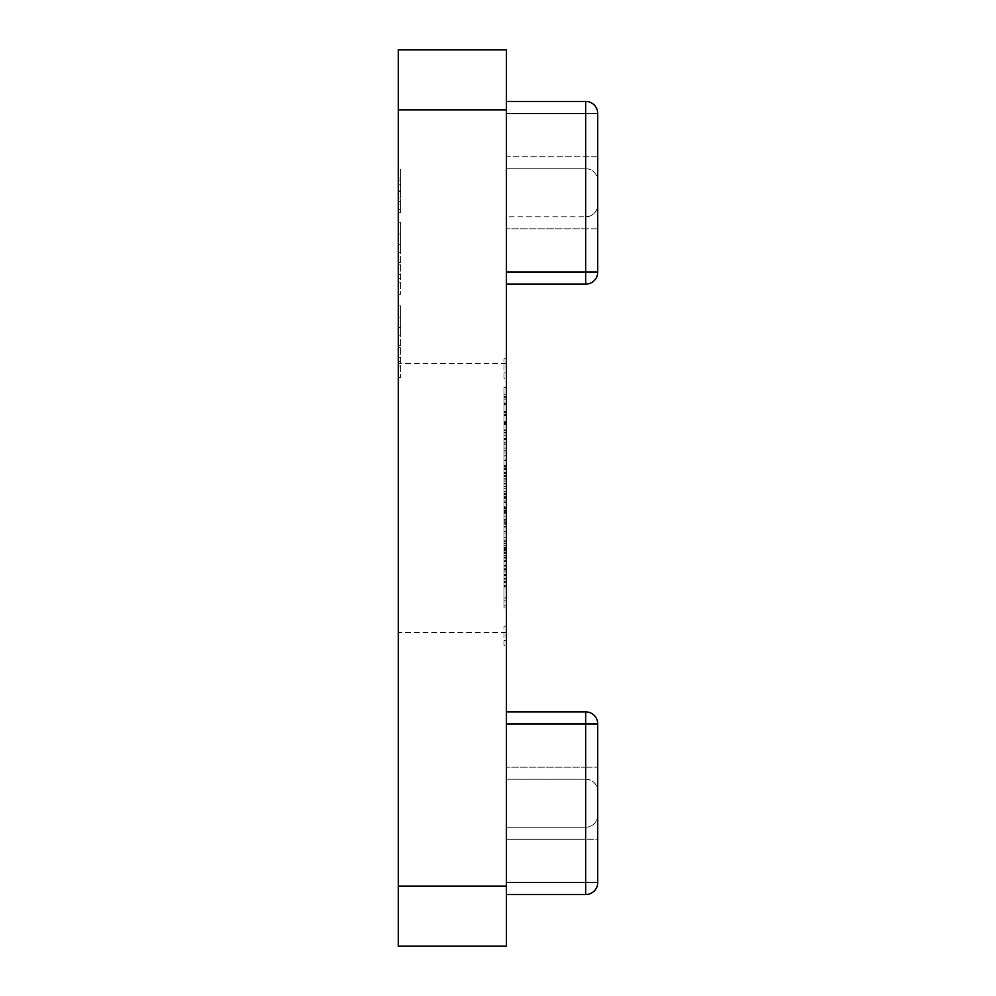 <?xml version="1.0" encoding="UTF-8"?>
<svg xmlns="http://www.w3.org/2000/svg" width="996" height="996" viewBox="0 0 996 996"><rect width="100%" height="100%" fill="white"/><g stroke="black" fill="none" stroke-linecap="round" stroke-linejoin="round"><path stroke-width="0.75" stroke-dasharray="4.98 3.74" d="M504.013 500.938L504.013 466.365L504.013 483.533L506.416 483.583L506.416 466.365L506.416 500.938L506.416 483.583L504.013 483.533L504.013 500.938L506.416 500.938M504.013 558.98L504.013 547.24L504.013 568.106L504.013 558.644L506.416 558.644L506.416 547.24L506.416 558.98L506.416 547.24L506.416 558.644L504.013 558.644L504.013 547.24L506.416 547.24L504.013 547.24L504.013 558.98L506.416 558.98M504.013 422.64L504.013 412.605L504.013 432.426L506.416 432.426L506.416 444.191L506.416 412.605L506.416 432.986L504.013 432.986L506.416 432.986L504.013 432.986L504.013 430.135L506.416 430.135L504.013 430.011L504.013 422.64L506.416 422.64M506.416 472.938L506.416 439.51L506.416 472.938L504.013 472.938L504.013 455.832L506.416 455.832M506.416 476.598L506.416 488.824L506.416 476.598L504.013 476.598L506.416 476.598M504.013 506.802L504.013 478.229L504.013 508.807L504.013 502.382L506.416 502.382L506.416 478.229L506.416 508.807L506.416 502.382L504.013 502.333L504.013 496.17L504.013 502.494L506.416 502.507L506.416 494.539L506.416 510.438L506.416 502.494L504.013 502.494L504.013 510.027L506.416 510.027L504.013 510.027L504.013 506.802L506.416 506.802M506.416 560.561L506.416 541.002L506.416 578.203L506.416 560.561L504.013 560.561L504.013 578.203L504.013 560.561L506.416 560.561M504.013 531.74L504.013 543.853L504.013 522.253L506.416 522.253L506.416 519.402L506.416 543.853L506.416 522.253L506.416 531.615L506.416 522.253L504.013 522.253L504.013 519.402L506.416 519.402L504.013 519.402L504.013 522.253L506.416 522.253L504.013 522.253L504.013 531.74L506.416 531.74M506.416 598.061L506.416 585.424L506.416 598.061L506.416 585.424L506.416 598.061L504.013 598.061L506.416 598.061L504.013 598.061L504.013 585.424L506.416 585.424L506.416 565.056L506.416 586.656L506.416 568.305L506.416 585.424L504.013 585.424L504.013 598.061L506.416 598.061M506.416 216.829L506.416 272.095L506.416 216.829L585.723 216.829L506.416 216.829M506.416 272.095L506.416 113.482L506.416 284.109L506.416 272.095L585.723 272.095L506.416 272.095L585.723 272.095L585.723 228.843L585.723 284.109L506.416 284.109L585.723 284.109A12.014 12.014 0 0 0 597.737 272.095L597.737 113.482A12.014 12.014 0 0 0 585.723 101.468L506.416 101.468L506.416 156.746L506.416 101.468M506.416 113.482L585.723 113.482L506.416 113.482L585.723 113.482L585.723 156.746L506.416 156.746L506.416 168.76L506.416 156.746L585.723 156.746L585.723 113.482L585.723 284.109A12.014 12.014 0 0 0 597.737 272.095L597.737 228.843L597.737 272.095A12.014 12.014 0 0 1 585.723 284.109L585.723 272.095L597.737 272.095A12.014 12.014 0 0 1 585.723 284.109A12.014 12.014 0 0 0 597.737 272.095L585.723 272.095L597.737 272.095M506.416 498L506.416 363.416L506.416 498M506.416 886.116L398.263 886.116L398.263 946.2L506.416 946.2L506.416 49.8L398.263 49.8L398.263 109.884L506.416 109.884M506.416 723.905L585.723 723.905L585.723 767.157L506.416 767.157L585.723 767.157L585.723 723.905L506.416 723.905L506.416 779.171L506.416 711.891L506.416 894.533L506.416 711.891L506.416 723.905L585.723 723.905L585.723 882.518L506.416 882.518L585.723 882.518L585.723 839.255L585.723 882.518L506.416 882.518M506.416 578.502L506.416 557.71L506.416 578.502L504.013 578.502L504.013 570.023L506.416 570.023M506.416 549.555L506.416 552.419L506.416 549.555L504.013 549.555L506.416 549.555M504.013 460.413L504.013 472.527L504.013 450.927L506.416 450.927L506.416 448.076L506.416 472.527L506.416 450.927L506.416 469.676L506.416 450.927L504.013 450.927L504.013 448.076L506.416 448.076L504.013 448.076L504.013 450.927L506.416 450.927L504.013 450.927L504.013 460.413L506.416 460.413M504.013 429.849L504.013 441.552L504.013 438.701L506.416 438.701L506.416 441.552L506.416 421.171L506.416 438.701L504.013 438.701L506.416 438.701L504.013 438.701L504.013 429.849L506.416 429.849M504.013 402.957L504.013 414.647L504.013 411.796L506.416 411.796L506.416 414.647L506.416 394.267L506.416 411.796L504.013 411.796L506.416 411.796L504.013 411.796L504.013 402.957L506.416 402.957M506.416 516.14L506.416 537.74L506.416 516.14L504.013 516.14L504.013 527.108L506.416 527.108L504.013 527.108L504.013 537.74L506.416 537.74M504.013 522.19L504.013 543.33L506.416 543.33L506.416 508.109L506.416 543.33L504.013 543.33L504.013 522.19L506.416 522.19M506.416 497.514L506.416 489.198L506.416 497.514L504.013 497.514L504.013 502.096L506.416 502.096M506.416 472.179L506.416 450.068L506.416 483.981L506.416 459.193L506.416 472.179L504.013 472.179L504.013 479.86L506.416 479.86M506.416 635.274L506.416 645.719L506.416 626.148L506.416 635.274L504.013 635.274L506.416 635.274M506.416 587.055L506.416 607.884L506.416 575.277L506.416 605.805L506.416 587.055L504.013 587.055L504.013 607.884L506.416 607.884L504.013 607.884L504.013 575.277L506.416 575.277L504.013 575.277L504.013 597.725L506.416 597.725M506.416 548.547L506.416 566.151L506.416 548.547L504.013 548.547L506.416 548.547M506.416 517.235L506.416 541.363L506.416 517.235L504.013 517.235L504.013 523.896L506.416 523.896M506.416 422.03L506.416 387.456L506.416 422.03L504.013 422.03L504.013 417.847L506.416 417.847M506.416 367.898L506.416 378.331L506.416 358.759L506.416 367.898L504.013 367.898L506.416 367.898M398.263 222.544L398.263 294.281L398.263 222.544L400.666 222.544L398.263 222.544M398.263 498L398.263 363.416L398.263 498M398.263 886.116L398.263 109.884M398.263 209.496L398.263 169.557L398.263 209.496L400.666 209.496L400.666 204.043L398.263 204.043M398.263 305.697L398.263 377.434L398.263 305.697L400.666 305.697L398.263 305.697M506.416 284.109L585.723 284.109M506.416 168.76L585.723 168.76L506.416 168.76M597.737 204.803L597.737 228.843L597.737 204.803A12.014 12.014 0 0 1 585.723 216.829L585.723 228.843L506.416 228.843L585.723 228.843L585.723 216.829A12.014 12.014 0 0 0 597.737 204.803A12.014 12.014 0 0 1 585.723 216.829M585.723 168.76A12.014 12.014 0 0 1 597.737 180.774A12.014 12.014 0 0 0 585.723 168.76L585.723 156.746L585.723 168.76A12.014 12.014 0 0 1 597.737 180.774M585.723 101.468A12.014 12.014 0 0 1 597.737 113.482L585.723 113.482L585.723 101.468L585.723 113.482L597.737 113.482L585.723 113.482L585.723 101.468M506.416 894.533L585.723 894.533A12.014 12.014 0 0 0 597.737 882.518L597.737 723.905A12.014 12.014 0 0 0 585.723 711.891L585.723 723.905L585.723 711.891L506.416 711.891M506.416 827.24L585.723 827.24L506.416 827.24M506.416 779.171L585.723 779.171L506.416 779.171M597.737 723.905L597.737 791.198L597.737 723.905L585.723 723.905L597.737 723.905A12.014 12.014 0 0 0 585.723 711.891A12.014 12.014 0 0 1 597.737 723.905A12.014 12.014 0 0 0 585.723 711.891L585.723 723.905L597.737 723.905A12.014 12.014 0 0 0 585.723 711.891M597.737 839.255L597.737 815.226L597.737 839.255L506.416 839.255L585.723 839.255L585.723 827.24L585.723 839.255L597.737 839.255M597.737 815.226A12.014 12.014 0 0 1 585.723 827.24A12.014 12.014 0 0 0 597.737 815.226A12.014 12.014 0 0 1 585.723 827.24M585.723 779.171A12.014 12.014 0 0 1 597.737 791.198A12.014 12.014 0 0 0 585.723 779.171L585.723 767.157L585.723 779.171A12.014 12.014 0 0 1 597.737 791.198M597.737 882.518L585.723 882.518L597.737 882.518A12.014 12.014 0 0 1 585.723 894.533L585.723 882.518L585.723 894.533L585.723 882.518L597.737 882.518A12.014 12.014 0 0 1 585.723 894.533M504.013 600.924L506.416 600.924L504.013 600.924L504.013 585.424L506.416 585.424L504.013 585.424L504.013 600.924M504.013 570.023L504.013 561.47L506.416 561.47M504.013 561.47L504.013 558.93L506.416 558.93M504.013 558.93L504.013 569.662L506.416 569.662M504.013 569.662L504.013 581.353L506.416 581.353M504.013 581.353L504.013 578.676L506.416 578.676M504.013 578.676L504.013 569.6L506.416 569.6M504.013 569.6L504.013 560.238L506.416 560.238M504.013 560.238L504.013 557.71L506.416 557.71L506.416 543.853L506.416 557.71L504.013 557.71L504.013 578.502M504.013 578.203L506.416 578.203M504.013 575.439L506.416 575.439M504.013 569.451L506.416 569.451M504.013 552.419L506.416 552.419L504.013 552.419L504.013 549.555L504.013 552.419M504.013 543.853L506.416 543.853L504.013 543.853L504.013 557.71L504.013 543.853M504.013 531.652L506.416 531.652M504.013 531.64L504.013 522.253L504.013 541.002L504.013 531.64L506.416 531.615L506.416 541.002L506.416 531.64L504.013 531.64M504.013 522.253L506.416 522.253M504.013 550.937L504.013 541.002L506.416 541.002L504.013 541.002L504.013 550.937L506.416 550.937M504.013 512.878L506.416 512.878L504.013 512.878L504.013 510.027L506.416 510.027L504.013 510.027L504.013 512.878M504.013 502.009L506.416 502.009M504.013 494.614L506.416 494.614M504.013 486.098L506.416 486.098M504.013 478.229L506.416 478.229M504.013 481.08L506.416 481.08L504.013 481.08M504.013 486.596L506.416 486.596M504.013 494.128L506.416 494.128M504.013 496.979L506.416 496.979L504.013 496.979M504.013 472.527L506.416 472.527M504.013 460.326L506.416 460.326L504.013 460.314L504.013 450.927L504.013 460.314M504.013 450.927L506.416 450.927M504.013 460.289L506.416 460.289M504.013 469.676L506.416 469.676M504.013 455.832L504.013 441.552L506.416 441.552M504.013 421.171L506.416 421.171M504.013 424.022L506.416 424.022L504.013 424.022M504.013 424.358L506.416 424.358M504.013 430.347L506.416 430.347M504.013 438.252L506.416 438.252M504.013 414.647L506.416 414.647L504.013 414.647M504.013 394.267L506.416 394.267M504.013 397.118L506.416 397.118L504.013 397.118M504.013 397.454L506.416 397.454M504.013 403.455L506.416 403.455M504.013 411.348L506.416 411.348M504.013 575.202L504.013 586.656L504.013 568.305L504.013 575.202L506.416 575.202M504.013 582.573L506.416 582.573M504.013 585.424L506.416 585.424M504.013 575.066L506.416 575.066M504.013 565.454L506.416 565.454M504.013 579.846L506.416 579.846M504.013 565.056L506.416 565.056L504.013 565.056M504.013 586.656L506.416 586.656M504.013 574.319L506.416 574.319M504.013 568.305L506.416 568.305M504.013 547.526L506.416 547.526M504.013 545.322L506.416 545.322M504.013 553.726L506.416 553.726M504.013 550.439L506.416 550.439M504.013 551.037L506.416 551.037M504.013 550.788L506.416 550.788M504.013 537.74L504.013 516.14M504.013 518.991L504.013 527.021L504.013 518.991L506.416 518.991L506.416 534.889L506.416 518.991M504.013 534.889L504.013 527.021L504.013 534.889L506.416 534.889M504.013 527.021L506.416 527.021L504.013 527.021M504.013 520.198L506.416 520.198M504.013 493.319L506.416 493.319M504.013 497.826L506.416 497.826M504.013 491.688L506.416 491.688M504.013 494.091L506.416 494.091L504.013 494.103M504.013 502.532L506.416 502.532M504.013 513.289L506.416 513.289M504.013 507.014L506.416 507.014M504.013 511.658L506.416 511.658M504.013 502.494L504.013 494.539L504.013 510.438L504.013 502.494L506.416 502.494M504.013 496.17L506.416 496.17M504.013 508.807L506.416 508.807M504.013 494.539L506.416 494.539M504.013 502.308L506.416 502.308M504.013 510.438L506.416 510.438M504.013 488.824L506.416 488.824L504.013 488.824L504.013 476.598L504.013 488.824M504.013 441.552L504.013 443.992L506.416 443.992M504.013 443.992L504.013 455.931L506.416 455.931M504.013 455.931L504.013 470.075L506.416 470.075M504.013 470.075L504.013 455.01L506.416 455.01M504.013 455.01L504.013 442.361L506.416 442.361M504.013 442.361L504.013 452.956L506.416 452.956L504.013 452.956L504.013 439.51L506.416 439.51M504.013 439.51L504.013 455.259L506.416 455.259M504.013 455.259L504.013 469.041L506.416 469.041M504.013 469.041L504.013 472.938M504.013 430.135L506.416 430.135L504.013 430.135M504.013 415.793L506.416 415.793M504.013 415.457L506.416 415.457M504.013 412.605L506.416 412.605L504.013 412.605M504.013 422.491L506.416 422.491M504.013 432.463L504.013 444.191L504.013 423.325L504.013 444.191L504.013 432.426L506.416 432.463M400.666 204.043L400.666 212.758L398.263 212.758M400.666 212.758L400.666 191.307L398.263 191.307M400.666 191.307L400.666 169.557L398.263 169.557M400.666 169.557L400.666 178.097L398.263 178.097M400.666 178.097L400.666 172.818L398.263 172.818M400.666 172.818L400.666 191.244L398.263 191.244M400.666 191.244L400.666 209.496M400.666 191.195L400.666 180.973L400.666 198.092L400.666 184.223L400.666 191.182L398.263 191.182L398.263 198.092L398.263 184.223L398.263 201.354L398.263 180.973L398.263 191.195L400.666 191.195M400.666 198.092L398.263 198.092M400.666 190.971L398.263 190.971M400.666 184.223L398.263 184.223M400.666 201.354L398.263 201.354M400.666 191.332L398.263 191.332M400.666 180.973L398.263 180.973M400.666 248.763L400.666 294.281L400.666 222.544L400.666 233.96L398.263 233.96L400.666 233.96L398.263 233.96L400.666 233.96L400.666 248.763L398.263 248.763M400.666 262.446L398.263 262.446M400.666 278.295L398.263 278.295M400.666 294.281L398.263 294.281M400.666 282.864L398.263 282.864L400.666 282.864M400.666 274.635L398.263 274.635M400.666 264.114L398.263 264.114L400.666 264.114M400.666 252.71L398.263 252.71L400.666 252.71M400.666 244.294L398.263 244.294M400.666 233.96L398.263 233.96L400.666 233.96M400.666 331.917L400.666 377.434L400.666 305.697L400.666 317.101L398.263 317.101L400.666 317.101L398.263 317.101L400.666 317.101L400.666 331.917L398.263 331.917M400.666 345.6L398.263 345.6M400.666 361.448L398.263 361.448M400.666 377.434L398.263 377.434M400.666 366.018L398.263 366.018L400.666 366.018M400.666 357.788L398.263 357.788M400.666 347.268L398.263 347.268L400.666 347.268M400.666 335.851L398.263 335.851L400.666 335.851M400.666 327.447L398.263 327.447M400.666 317.101L398.263 317.101L400.666 317.101M504.013 568.106L506.416 568.106M504.013 555.743L506.416 555.743M504.013 512.679L506.416 512.679L504.013 512.679L504.013 508.109L506.416 508.109L504.013 508.109L504.013 512.679L506.416 512.679L504.013 512.679M504.013 521.804L506.416 521.804L506.416 533.059L506.416 521.804L504.013 521.804L504.013 533.059L504.013 521.804L506.416 521.804L504.013 521.804M504.013 533.059L506.416 533.059M504.013 502.096L504.013 495.722L506.416 495.722M504.013 495.722L504.013 489.198L506.416 489.198L506.416 478.105L506.416 489.198L504.013 489.198L504.013 497.514M504.013 479.86L504.013 473.884L506.416 473.884M504.013 473.884L504.013 450.715L506.416 450.715L504.013 450.715L504.013 466.651L506.416 466.651M504.013 466.651L504.013 468.63L506.416 468.63M504.013 468.63L504.013 465.481L506.416 465.481M504.013 465.481L504.013 450.068L506.416 450.068M504.013 450.068L504.013 467.074L506.416 467.074M504.013 467.074L504.013 483.981L506.416 483.981M504.013 483.981L504.013 473.548L506.416 473.548M504.013 473.548L504.013 466.551L506.416 466.551M504.013 466.551L504.013 459.193L506.416 459.193M504.013 459.193L504.013 466.178L506.416 466.178M504.013 466.178L504.013 472.179M504.013 423.325L506.416 423.325M504.013 432.799L506.416 432.799L504.013 432.799M504.013 444.191L506.416 444.191L504.013 444.191M504.013 435.688L506.416 435.688M504.013 645.719L504.013 626.148L504.013 645.719L506.416 645.719M504.013 640.266L506.416 640.266M504.013 626.148L506.416 626.148L504.013 626.148M504.013 597.725L504.013 605.805L506.416 605.805M504.013 605.805L504.013 587.055M504.013 566.151L506.416 566.151L504.013 566.151L504.013 548.547L504.013 566.151M504.013 523.896L504.013 530.93L506.416 530.93M504.013 530.93L504.013 540.069L506.416 540.069M504.013 540.069L504.013 523.373L506.416 523.373M504.013 523.373L504.013 508.109L506.416 508.109M504.013 508.109L504.013 524.581L506.416 524.581M504.013 524.581L504.013 507.462L506.416 507.462L504.013 507.462L504.013 541.363L506.416 541.363L504.013 541.363L504.013 517.235M504.013 468.979L506.416 468.979M504.013 473.337L506.416 473.337M504.013 466.365L506.416 466.365M504.013 498.324L506.416 498.324M504.013 483.62L504.013 491.8L504.013 478.105L504.013 489.198L504.013 483.633L506.416 483.633L506.416 475.503L506.416 491.8L506.416 483.62L504.013 483.62M504.013 478.105L506.416 478.105M504.013 483.807L506.416 483.807M504.013 475.503L506.416 475.503M504.013 483.508L506.416 483.508M504.013 491.8L506.416 491.8M504.013 417.847L504.013 404.899L506.416 404.899M504.013 404.899L504.013 387.456L506.416 387.456M504.013 387.456L504.013 404.625L506.416 404.625M504.013 404.625L504.013 422.03M504.013 399.097L504.013 404.675L504.013 399.097L506.416 399.097L506.416 396.595L506.416 404.675L506.416 399.097M504.013 412.892L504.013 404.675L504.013 412.892L506.416 412.892L506.416 404.675L506.416 412.892M504.013 396.595L506.416 396.595M504.013 404.675L506.416 404.675L504.013 404.675M504.013 378.331L504.013 358.759L504.013 378.331L506.416 378.331M504.013 372.878L506.416 372.878M504.013 358.759L506.416 358.759L504.013 358.759M597.737 156.746L585.723 156.746L597.737 156.746M597.737 228.843L585.723 228.843L597.737 228.843M585.723 767.157L597.737 767.157L585.723 767.157M504.013 510.027L506.416 510.027M504.013 438.701L506.416 438.701M504.013 411.796L506.416 411.796M504.013 571.891L506.416 571.891M504.013 557.013L506.416 557.013M504.013 519.265L506.416 519.265M504.013 526.311L506.416 526.311M506.416 363.416L398.263 363.416M506.416 632.585L398.263 632.585"/><path stroke-width="1.49" d="M506.416 109.884L398.263 109.884L398.263 49.8L506.416 49.8L506.416 946.2L398.263 946.2L398.263 886.116L506.416 886.116M398.263 109.884L398.263 886.116M506.416 101.468L585.723 101.468A12.014 12.014 0 0 1 597.737 113.482L597.737 272.095A12.014 12.014 0 0 1 585.723 284.109L506.416 284.109M585.723 101.468A12.014 12.014 0 0 1 597.737 113.482A12.014 12.014 0 0 0 585.723 101.468L585.723 113.482L506.416 113.482M506.416 711.891L585.723 711.891A12.014 12.014 0 0 1 597.737 723.905L597.737 882.518A12.014 12.014 0 0 1 585.723 894.533L506.416 894.533M506.416 882.518L597.737 882.518A12.014 12.014 0 0 1 585.723 894.533L585.723 723.905L506.416 723.905M506.416 272.095L585.723 272.095L585.723 113.482L597.737 113.482M585.723 284.109L585.723 272.095L597.737 272.095M597.737 723.905L585.723 723.905L585.723 711.891"/></g></svg>
